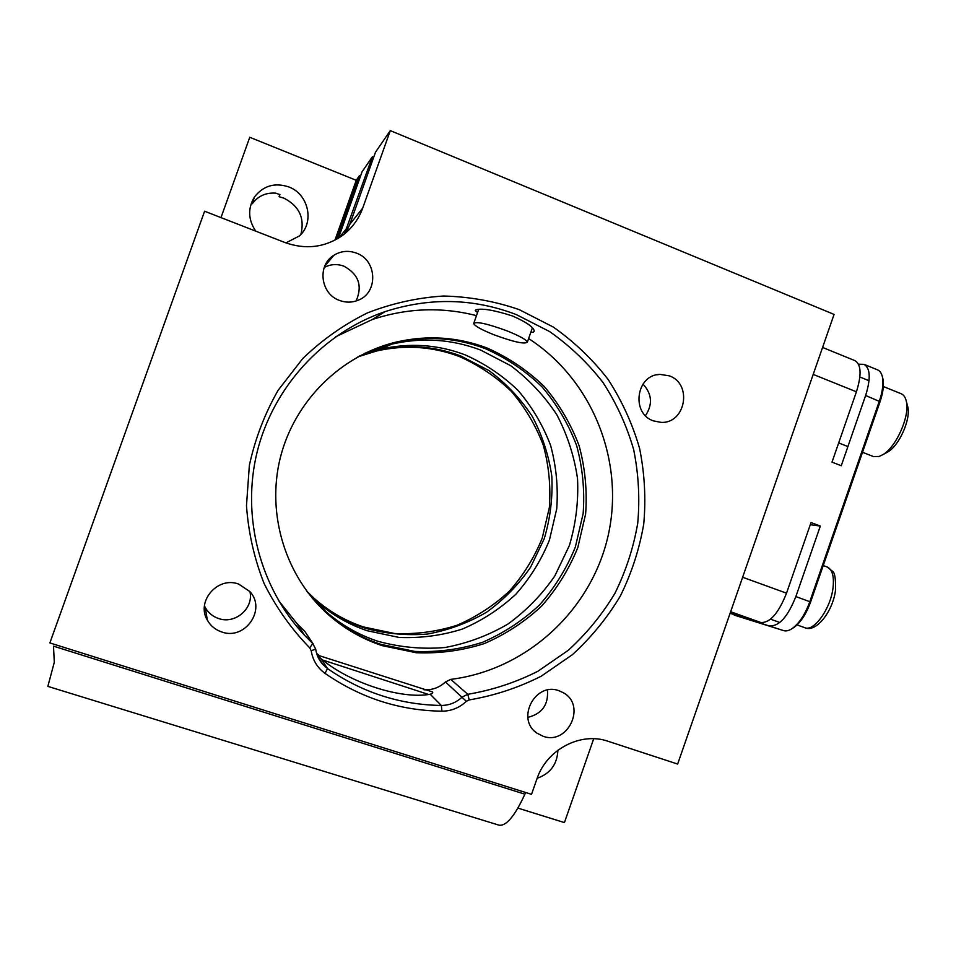 <?xml version="1.0" encoding="UTF-8"?>
<svg xmlns="http://www.w3.org/2000/svg" width="956" height="956" viewBox="0 0 956 956"><rect width="100%" height="100%" fill="white"/><g stroke="black" fill="none" stroke-linecap="round" stroke-linejoin="round"><path stroke-width="1.43" d="M537.153 778.292C550.333 773.595 557.24 764.238 557.898 750.209M285.916 242.884L299.336 235.965C314.763 222.629 308.669 194.068 288.76 186.922C274.719 182.333 263.27 185.703 254.427 197.032C247.676 208.408 248.118 219.772 255.754 231.149M300.901 234.375C304.88 218.076 299.204 205.994 283.86 198.131L279.068 196.697L279.929 194.594L275.698 193.148C265.864 192.479 258.084 196.004 252.336 203.7L254.427 197.032M309.732 647.869C291.305 628.917 276.105 607.49 264.131 583.578C254.272 558.615 248.393 532.635 246.481 505.64L249.361 465.369C255.109 438.852 264.681 413.829 278.088 390.323L302.717 358.596C322.041 339.942 343.598 324.717 367.391 312.923C392.044 303.315 417.414 297.686 443.488 296.025C469.527 296.671 494.754 301.2 519.144 309.601L553.261 327.036C574.221 341.806 592.529 359.301 608.159 379.508C622.033 400.958 632.502 423.926 639.6 448.436C644.631 473.447 646.017 498.65 643.747 524.043C639.409 549.174 631.605 573.17 620.336 596.03C607.227 617.887 591.262 637.413 572.465 654.621L541.192 676.215C518.415 687.723 494.419 695.633 469.181 699.935L466.361 701.31C459.43 707.822 451.304 711.109 441.971 711.18C399.572 710.571 360.591 697.964 325.028 673.383C317.332 667.742 312.72 660.178 311.19 650.689L309.732 647.869L312.779 643.543L315.695 649.172C316.567 654.98 318.945 660.058 322.817 664.408L327.49 668.555C362.097 692.514 400.038 704.811 441.325 705.456C449.308 705.397 456.251 702.588 462.178 697.032L467.807 694.307C492.364 690.124 515.726 682.453 537.893 671.267L568.33 650.271C586.637 633.541 602.184 614.553 614.947 593.282C625.917 571.031 633.517 547.668 637.736 523.219C639.946 498.494 638.584 473.961 633.673 449.631C626.766 425.79 616.56 403.432 603.057 382.579C587.821 362.921 570.003 345.917 549.592 331.565L516.395 314.632C473.459 298.2 429.638 297.22 384.933 311.68C323.307 332.688 273.416 386.75 257.2 451.686C241.175 516.67 259.996 587.88 304.629 635.382L312.779 643.543L306.924 634.724M653.498 420.903L660.859 422.349C685.536 424.07 692.837 383.798 669.272 375.839L659.939 374.382C636.122 374.668 630.769 413.506 653.498 420.903M645.491 415.633C652.864 404.412 652.028 393.896 642.982 384.073M221.649 631.94C245.035 640.747 266.808 609.295 249.779 591.489L238.665 584.092C217.86 576.038 195.837 601.264 207.344 620.145C210.583 625.857 215.351 629.789 221.649 631.94M204.465 605.877L205.277 607.514C208.289 612.844 212.722 616.512 218.589 618.508C235.056 624.579 253.806 608.47 249.958 591.704M543.08 736.251C567.984 745.62 586.733 705.313 563.359 692.753L559.009 690.758C535.252 681.473 515.571 719.175 536.961 733.144L543.08 736.251M527.843 717.358C542.04 713.833 548.577 704.739 547.441 690.065M339.571 300.459C345.833 302.753 352.011 302.694 358.07 300.268C378.397 292.894 377.297 260.259 356.409 253.113C348.486 250.233 340.993 250.938 333.919 255.24C316.878 265.206 320.547 294.089 339.571 300.459M356.086 300.997C362.718 285.916 358.679 274.312 343.957 266.198C337.121 263.701 330.549 264.119 324.227 267.477M477.582 312.54L475.252 310.58L475.897 309.852C481.836 307.999 494.073 310.067 512.631 316.03C526.565 322.22 533.771 327.251 534.249 331.123L533.221 332.246L530.807 332.341M364.642 353.361L391.817 344.112C422.241 337.205 451.83 339.177 480.593 350.039L510.731 365.718C528.955 379.401 544.322 395.748 556.822 414.749C567.374 434.884 574.281 456.203 577.532 478.693C578.595 501.398 575.894 523.637 569.418 545.422L554.85 575.906C541.98 594.62 526.362 610.657 508.006 624.017C488.408 635.501 467.412 643.328 445.03 647.511C422.301 649.411 399.871 647.32 377.728 641.225C358.44 634.796 341.041 624.818 325.542 611.278L311.704 597.452M308.262 593.138L317.762 602.292C332.461 615.126 348.976 624.615 367.283 630.745L398.975 637.413C420.664 638.333 441.803 635.549 462.405 629.036C482.23 620.516 500.048 608.924 515.846 594.25C530.126 578.105 541.323 560.049 549.437 540.068L556.727 508.831C558.292 487.321 556.237 466.158 550.584 445.341C542.912 425.169 532.062 406.85 518.044 390.406C502.438 375.421 484.704 363.543 464.843 354.748C437.513 344.471 409.407 342.63 380.548 349.203L359.719 355.859M382.101 645.623L416.183 652.733C439.485 653.677 462.202 650.618 484.334 643.567C505.616 634.342 524.748 621.83 541.694 606.008C557.025 588.609 569.047 569.155 577.783 547.657L585.622 514.041C587.319 490.882 585.144 468.105 579.109 445.699C570.899 423.986 559.296 404.257 544.275 386.535C527.545 370.378 508.52 357.556 487.19 348.056C457.828 336.954 427.619 334.923 396.549 341.985C341.029 355.13 294.388 401.114 280.251 457.96C266.174 514.83 285.892 577.364 328.804 615.055C344.638 628.881 362.408 639.062 382.101 645.623M312.743 598.683L327.848 613.955C343.586 627.698 361.249 637.831 380.835 644.344L414.701 651.418C437.872 652.362 460.457 649.327 482.445 642.324C503.621 633.159 522.633 620.719 539.483 605.005C554.719 587.713 566.681 568.378 575.357 547.011L583.148 513.587C584.833 490.583 582.67 467.938 576.659 445.663C568.509 424.082 556.966 404.484 542.028 386.869C525.394 370.809 506.477 358.07 485.278 348.629C456.096 337.599 426.053 335.58 395.175 342.595L366.1 352.668M476.482 315.635C441.768 306.745 407.101 308.023 372.458 319.459L335.58 336.811M278.459 600.404L296.993 623.635L304.665 631.33M317.117 654.908L321.049 658.732C349.765 683.062 401.544 699.613 430.176 694.247C432.494 693.542 433.247 692.753 432.423 691.881L320.009 655.912L316.795 653.964M358.428 356.552L377.632 350.517C406.085 344.029 433.797 345.857 460.756 355.967L489.018 370.605C506.13 383.38 520.566 398.652 532.301 416.422C542.231 435.255 548.744 455.199 551.815 476.243C552.831 497.49 550.309 518.307 544.251 538.682L530.604 567.207C518.534 584.702 503.884 599.687 486.664 612.151C468.285 622.87 448.603 630.159 427.619 634.019C406.324 635.752 385.304 633.756 364.583 628.02C346.514 621.974 330.238 612.617 315.743 599.95L307.378 591.979M307.043 591.513L314.954 599.042C329.366 611.637 345.558 620.934 363.519 626.957L394.589 633.505C415.86 634.437 436.605 631.713 456.813 625.343C476.267 616.99 493.75 605.638 509.249 591.25C523.255 575.428 534.249 557.718 542.219 538.132L549.365 507.505C550.883 486.413 548.864 465.656 543.307 445.245C535.766 425.468 525.119 407.519 511.364 391.398C496.045 376.712 478.645 365.061 459.155 356.445C432.339 346.395 404.782 344.59 376.485 351.031L357.926 356.827M220.991 217.609L249.755 137.282L356.253 180.302L359.372 175.749L360.496 176.203M362.706 208.109C358.476 219.713 351.378 229.082 341.423 236.204C324.108 247.652 305.287 249.767 284.948 242.525L204.596 211.216L49.879 642.934L531.524 794.34L536.949 778.865C546.605 749.42 580.734 731.615 608.04 741.27L677.649 764.059L834.074 314.416L390.287 130.614L375.481 152.243L349.812 224.349L362.706 208.109L390.287 130.614M524.892 794.185L53.488 646.148L54.301 662.257L47.86 686.384L498.996 825.171C506.25 826.307 514.878 815.982 524.892 794.185L525.74 792.524M279.869 194.438L279.068 196.697M517.925 808.107L564.422 822.59L593.712 738.737M338.436 238.164L362.049 171.841L372.398 156.736L373.688 157.262M372.398 156.736L344.483 233.885M320.009 655.912L318.695 655.135M428.742 694.522L322.686 660.022M346.12 232.523L349.812 224.349M359.372 175.749L336.799 239.131M426.089 690.136L425.79 689.826C433.307 689.79 439.868 687.161 445.448 681.939L450.766 679.381C526.792 669.941 591.095 610.298 608.028 536.149C625.033 462.023 593.055 380.225 528.62 338.567M316.615 653.39L318.515 654.872M425.79 689.826L423.998 689.802M334.947 240.147L356.253 180.302M734.244 615.114L783.621 630.613C786.202 631.402 789.166 630.637 792.5 628.331C799.467 623.073 805.239 614.17 809.816 601.635L879.377 401.03C882.579 391.506 883.619 383.595 882.484 377.285C881.671 373.366 880.022 370.892 877.548 369.853L864.057 364.356L858.524 364.212M783.621 630.613L730.097 613.286M769.927 625.738C779.164 626.455 787.804 616.728 795.858 596.568L820.332 526.051L811.035 522.55L786.525 593.174C778.471 613.382 769.879 623.145 760.749 622.476L730.635 611.744M822.578 347.446L855.034 360.675C861.237 364.487 861.703 374.872 856.421 391.805L832.007 462.142L841.256 465.727L865.622 395.497C870.88 378.588 870.366 368.203 864.057 364.356M730.217 612.939L760.749 622.476M882.424 376.999L882.997 379.15C884.073 385.149 883.093 392.665 880.058 401.687L810.604 601.993C806.267 613.895 800.781 622.344 794.149 627.339L792.201 628.534M810.282 524.713L820.332 526.051M862.515 452.284L873.378 456.538L879.102 456.478L883.033 454.566C896.262 446.906 909.873 416.278 906.419 401.723C905.571 397.505 903.802 394.84 901.114 393.717L883.356 386.523M907.256 404.854L907.853 407.065C910.793 419.445 899.285 445.305 888.016 451.853L885.949 452.977M494.431 334.947C513.611 341.949 524.581 344.375 527.342 342.2C526.493 339.75 519.67 335.95 506.847 330.8C487.321 323.69 476.279 321.24 473.71 323.475C474.714 326.02 481.621 329.844 494.431 334.947M441.971 711.18L441.325 705.456L430.176 694.247M321.049 658.732L327.49 668.555L325.028 673.383M450.766 679.381L467.807 694.307L469.181 699.935M466.361 701.31L445.448 681.939M311.19 650.689L315.695 649.172M339.213 237.674L347.124 227.719M795.858 596.568L810.604 601.993M856.421 391.805L813.197 374.405M742.633 577.257L786.525 593.174M880.058 401.687L865.622 395.497M827.203 567.028L832.664 571.389C834.779 572.692 835.747 578.75 835.58 589.577C833.226 611.183 816.006 633.207 804.725 627.674C813.95 632.083 830.895 608.398 833.07 587.426C834.218 576.145 832.258 569.346 827.203 567.028L823.236 565.558M296.993 623.635L304.629 635.382M372.458 319.459L384.933 311.68M314.954 599.042L315.743 599.95M376.485 351.031L377.632 350.517M206.257 617.875L207.01 618.126M327.848 613.955L328.804 615.055M395.175 342.595L396.549 341.985M317.762 602.292L325.542 611.278M380.548 349.203L391.817 344.112M317.834 656.712L322.817 664.408M305.036 631.701L313.174 643.938M324.753 266.127L333.919 255.24M535.073 731.603L536.961 733.144M205.277 607.514L207.344 620.145M656.82 374.812L659.939 374.382M882.997 379.15L882.484 377.285M794.149 627.339L792.5 628.331M838.675 442.927L847.912 446.56M859.886 377.011L869.052 380.727M907.853 407.065L906.419 401.723M888.016 451.853L883.033 454.566M770.548 619.177L779.821 622.499M527.342 342.2L532.408 327.812M473.865 323.044L478.705 309.338M804.725 627.674L797.053 624.925"/></g></svg>
